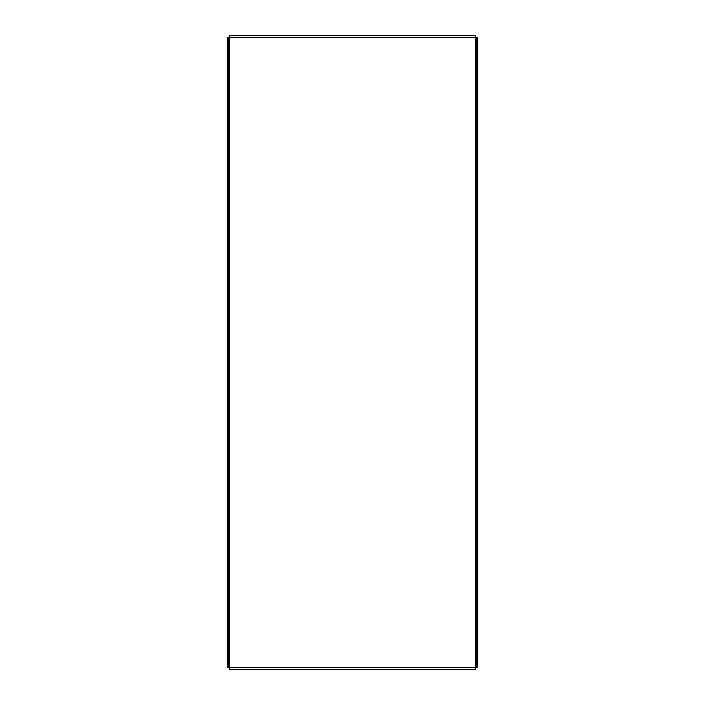 <?xml version="1.0" encoding="UTF-8"?>
<svg xmlns="http://www.w3.org/2000/svg" width="705" height="705" viewBox="0 0 705 705"><rect width="100%" height="100%" fill="white"/><g stroke="black" fill="none" stroke-linecap="round" stroke-linejoin="round"><path stroke-width="1.06" d="M477.761 667.291L476.122 667.291L476.122 663.202L477.761 663.202L477.761 667.291L475.302 667.291L475.302 669.75L229.698 669.75L229.698 37.709L227.239 37.709L228.878 37.709L228.878 41.798L227.239 41.798L227.239 37.709M227.239 663.202L228.878 663.202L228.878 667.291L227.239 667.291L227.239 41.798M477.761 37.709L477.761 41.798L476.122 41.798L476.122 37.709L477.761 37.709L229.698 37.709L229.698 35.25L475.302 35.25L475.302 667.291L227.239 667.291M477.761 41.798L477.761 663.202M476.122 41.798L476.122 663.202M228.878 663.202L228.878 41.798M475.302 35.25L471.213 35.25M471.213 669.75L475.302 669.75"/></g></svg>
